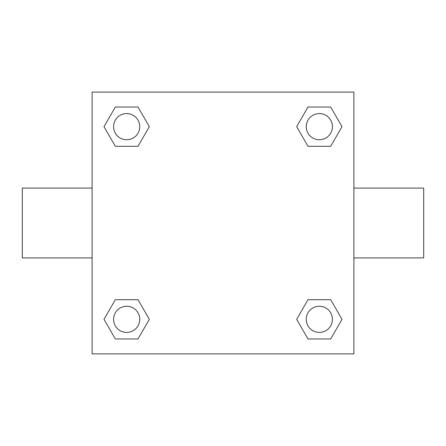 <?xml version="1.0" encoding="UTF-8"?>
<svg xmlns="http://www.w3.org/2000/svg" width="446" height="446" viewBox="0 0 446 446"><rect width="100%" height="100%" fill="white"/><g stroke="black" fill="none" stroke-linecap="round" stroke-linejoin="round"><path stroke-width="0.67" d="M137.998 146.299L115.33 146.299L103.99 126.664L115.33 107.029L137.998 107.029L149.338 126.664L137.998 146.299L115.33 146.299L127.913 146.299M127.913 299.701L137.998 299.701L149.338 319.336L137.998 338.971L115.33 338.971L103.99 319.336L115.33 299.701L137.998 299.701M318.087 146.299L308.002 146.299L296.662 126.664L308.002 107.029L330.67 107.029L342.01 126.664L330.67 146.299L308.002 146.299M308.002 299.701L330.67 299.701L342.01 319.336L330.67 338.971L308.002 338.971L296.662 319.336L308.002 299.701L330.67 299.701L318.087 299.701M353.89 257.905L423.7 257.905L423.7 188.095L353.89 188.095M92.11 188.095L22.3 188.095L22.3 257.905L92.11 257.905M92.11 92.11L353.89 92.11L353.89 353.89L92.11 353.89L92.11 92.11M330.67 338.971L308.002 338.971L330.67 338.971M332.426 319.336A13.09 13.09 0 0 0 312.791 308.002A13.09 13.09 0 0 0 312.791 330.67A13.09 13.09 0 0 0 332.426 319.336M137.998 338.971L115.33 338.971L137.998 338.971M139.754 319.336A13.09 13.09 0 0 0 120.119 308.002A13.09 13.09 0 0 0 120.119 330.67A13.09 13.09 0 0 0 139.754 319.336M308.002 107.029L330.67 107.029L308.002 107.029M332.426 126.664A13.09 13.09 0 0 0 312.791 115.33A13.09 13.09 0 0 0 312.791 137.998A13.09 13.09 0 0 0 332.426 126.664M115.33 107.029L137.998 107.029L115.33 107.029M139.754 126.664A13.09 13.09 0 0 0 120.119 115.33A13.09 13.09 0 0 0 120.119 137.998A13.09 13.09 0 0 0 139.754 126.664"/></g></svg>
